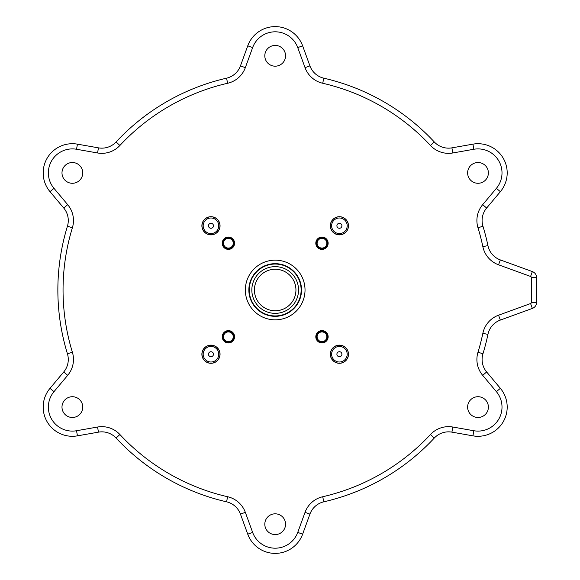 <?xml version="1.0" encoding="UTF-8"?>
<svg xmlns="http://www.w3.org/2000/svg" width="580" height="580" viewBox="0 0 580 580"><rect width="100%" height="100%" fill="white"/><g stroke="black" fill="none" stroke-linecap="round" stroke-linejoin="round"><path stroke-width="0.87" d="M500.33 320.08A19.459 19.459 0 0 0 487.932 334.392A19.459 19.459 0 0 1 500.33 320.08L532.36 308.422A6.489 6.489 0 0 0 536.63 302.325L536.63 277.675A6.489 6.489 0 0 0 532.36 271.578L500.33 259.92A19.459 19.459 0 0 1 487.932 245.608A217.326 217.326 0 0 0 482.951 226.236A19.459 19.459 0 0 1 486.649 208.017L500.366 191.668A29.196 29.196 0 0 0 472.932 144.152L451.914 147.856A19.459 19.459 0 0 1 434.289 141.955A217.326 217.326 0 0 0 323.85 78.191A19.459 19.459 0 0 1 309.923 65.881L302.622 45.82A29.196 29.196 0 0 0 247.754 45.82L240.454 65.881A19.459 19.459 0 0 1 226.519 78.191A217.326 217.326 0 0 0 116.087 141.955A19.459 19.459 0 0 1 98.462 147.856L77.437 144.152A29.196 29.196 0 0 0 50.003 191.668L63.727 208.017A19.459 19.459 0 0 1 67.425 226.236A217.326 217.326 0 0 0 67.425 353.764A19.459 19.459 0 0 1 63.727 371.983L50.003 388.332A29.196 29.196 0 0 0 77.437 435.848L98.462 432.143A19.459 19.459 0 0 1 116.087 438.045A217.326 217.326 0 0 0 226.519 501.809A19.459 19.459 0 0 1 240.454 514.119L247.754 534.18A29.196 29.196 0 0 0 302.622 534.18L309.923 514.119A19.459 19.459 0 0 1 323.85 501.809A217.326 217.326 0 0 0 434.289 438.045A19.459 19.459 0 0 1 451.914 432.143L472.932 435.848A29.196 29.196 0 0 0 500.366 388.332L486.649 371.983A19.459 19.459 0 0 1 482.951 353.764A217.326 217.326 0 0 0 487.932 334.392A19.459 19.459 0 0 1 500.33 320.08L498.553 315.201A24.65 24.65 0 0 0 482.85 333.333L487.932 334.392A217.326 217.326 0 0 1 482.951 353.764A19.459 19.459 0 0 0 486.649 371.983A19.459 19.459 0 0 1 482.951 353.764L477.985 352.234A24.65 24.65 0 0 0 482.669 375.318L486.649 371.983M305.029 290A29.841 29.841 0 0 1 275.188 319.841A29.841 29.841 0 0 1 245.347 290A29.841 29.841 0 0 1 275.188 260.159A29.841 29.841 0 0 1 305.029 290M222.234 336.784A6.162 6.162 0 0 0 228.397 342.947A6.162 6.162 0 0 0 234.559 336.784A6.162 6.162 0 0 0 228.397 330.622A6.162 6.162 0 0 0 222.234 336.784M321.973 342.947A6.162 6.162 0 0 0 328.135 336.784A6.162 6.162 0 0 0 321.973 330.622A6.162 6.162 0 0 0 315.81 336.784A6.162 6.162 0 0 0 321.973 342.947M328.135 243.216A6.162 6.162 0 0 0 321.973 237.053A6.162 6.162 0 0 0 315.81 243.216A6.162 6.162 0 0 0 321.973 249.378A6.162 6.162 0 0 0 328.135 243.216M210.968 216.702A9.084 9.084 0 0 0 201.883 225.78A9.084 9.084 0 0 0 210.968 234.864A9.084 9.084 0 0 0 220.052 225.78A9.084 9.084 0 0 0 210.968 216.702M67.178 181.895A10.382 10.382 0 0 1 67.178 163.915A10.382 10.382 0 0 1 82.751 172.905A10.382 10.382 0 0 1 67.178 181.895M77.561 416.085A10.382 10.382 0 0 1 61.987 407.095A10.382 10.382 0 0 1 77.561 398.105A10.382 10.382 0 0 1 77.561 416.085M285.563 524.197A10.382 10.382 0 0 1 269.997 533.187A10.382 10.382 0 0 1 269.997 515.207A10.382 10.382 0 0 1 285.563 524.197M483.198 398.105A10.382 10.382 0 0 1 483.198 416.085A10.382 10.382 0 0 1 467.625 407.095A10.382 10.382 0 0 1 483.198 398.105M472.816 163.915A10.382 10.382 0 0 1 488.382 172.905A10.382 10.382 0 0 1 472.816 181.895A10.382 10.382 0 0 1 472.816 163.915M264.806 55.803A10.382 10.382 0 0 1 280.379 46.813A10.382 10.382 0 0 1 280.379 64.793A10.382 10.382 0 0 1 264.806 55.803M228.397 237.053A6.162 6.162 0 0 0 222.234 243.216A6.162 6.162 0 0 0 228.397 249.378A6.162 6.162 0 0 0 234.559 243.216A6.162 6.162 0 0 0 228.397 237.053M348.486 225.78A9.084 9.084 0 0 0 339.401 216.702A9.084 9.084 0 0 0 330.325 225.78A9.084 9.084 0 0 0 339.401 234.864A9.084 9.084 0 0 0 348.486 225.78M339.401 363.298A9.084 9.084 0 0 0 348.486 354.22A9.084 9.084 0 0 0 339.401 345.136A9.084 9.084 0 0 0 330.325 354.22A9.084 9.084 0 0 0 339.401 363.298M201.883 354.22A9.084 9.084 0 0 0 210.968 363.298A9.084 9.084 0 0 0 220.052 354.22A9.084 9.084 0 0 0 210.968 345.136A9.084 9.084 0 0 0 201.883 354.22M275.188 263.661A26.339 26.339 0 0 1 297.997 303.166A26.339 26.339 0 0 1 252.38 303.166A26.339 26.339 0 0 1 275.188 263.661M201.992 225.78A8.976 8.976 0 0 1 210.968 216.804A8.976 8.976 0 0 1 219.943 225.78A8.976 8.976 0 0 1 210.968 234.755A8.976 8.976 0 0 1 201.992 225.78M222.966 243.216A5.43 5.43 0 0 1 228.397 237.778A5.43 5.43 0 0 1 233.834 243.216A5.43 5.43 0 0 1 228.397 248.646A5.43 5.43 0 0 1 222.966 243.216M321.973 237.778A5.43 5.43 0 0 1 327.41 243.216A5.43 5.43 0 0 1 321.973 248.646A5.43 5.43 0 0 1 316.542 243.216A5.43 5.43 0 0 1 321.973 237.778M339.401 216.804A8.976 8.976 0 0 1 348.377 225.78A8.976 8.976 0 0 1 339.401 234.755A8.976 8.976 0 0 1 330.433 225.78A8.976 8.976 0 0 1 339.401 216.804M327.41 336.784A5.43 5.43 0 0 1 321.973 342.222A5.43 5.43 0 0 1 316.542 336.784A5.43 5.43 0 0 1 321.973 331.354A5.43 5.43 0 0 1 327.41 336.784M348.377 354.22A8.976 8.976 0 0 1 339.401 363.196A8.976 8.976 0 0 1 330.433 354.22A8.976 8.976 0 0 1 339.401 345.245A8.976 8.976 0 0 1 348.377 354.22M228.397 342.222A5.43 5.43 0 0 1 222.966 336.784A5.43 5.43 0 0 1 228.397 331.354A5.43 5.43 0 0 1 233.834 336.784A5.43 5.43 0 0 1 228.397 342.222M210.968 363.196A8.976 8.976 0 0 1 201.992 354.22A8.976 8.976 0 0 1 210.968 345.245A8.976 8.976 0 0 1 219.943 354.22A8.976 8.976 0 0 1 210.968 363.196M210.968 217.993A7.787 7.787 0 0 0 203.181 225.78A7.787 7.787 0 0 0 210.968 233.566A7.787 7.787 0 0 0 218.754 225.78A7.787 7.787 0 0 0 210.968 217.993M208.474 225.78A2.494 2.494 0 0 1 212.215 223.619A2.494 2.494 0 0 1 212.215 227.947A2.494 2.494 0 0 1 208.474 225.78M228.397 238.351A4.865 4.865 0 0 0 223.532 243.216A4.865 4.865 0 0 0 228.397 248.081A4.865 4.865 0 0 0 233.262 243.216A4.865 4.865 0 0 0 228.397 238.351M326.837 243.216A4.865 4.865 0 0 0 321.973 238.351A4.865 4.865 0 0 0 317.108 243.216A4.865 4.865 0 0 0 321.973 248.081A4.865 4.865 0 0 0 326.837 243.216M347.188 225.78A7.787 7.787 0 0 0 339.401 217.993A7.787 7.787 0 0 0 331.622 225.78A7.787 7.787 0 0 0 339.401 233.566A7.787 7.787 0 0 0 347.188 225.78M339.401 223.286A2.494 2.494 0 0 1 341.569 227.026A2.494 2.494 0 0 1 337.241 227.026A2.494 2.494 0 0 1 339.401 223.286M321.973 341.649A4.865 4.865 0 0 0 326.837 336.784A4.865 4.865 0 0 0 321.973 331.919A4.865 4.865 0 0 0 317.108 336.784A4.865 4.865 0 0 0 321.973 341.649M339.401 362.007A7.787 7.787 0 0 0 347.188 354.22A7.787 7.787 0 0 0 339.401 346.434A7.787 7.787 0 0 0 331.622 354.22A7.787 7.787 0 0 0 339.401 362.007M341.903 354.22A2.494 2.494 0 0 1 338.154 356.381A2.494 2.494 0 0 1 338.154 352.053A2.494 2.494 0 0 1 341.903 354.22M223.532 336.784A4.865 4.865 0 0 0 228.397 341.649A4.865 4.865 0 0 0 233.262 336.784A4.865 4.865 0 0 0 228.397 331.919A4.865 4.865 0 0 0 223.532 336.784M203.181 354.22A7.787 7.787 0 0 0 210.968 362.007A7.787 7.787 0 0 0 218.754 354.22A7.787 7.787 0 0 0 210.968 346.434A7.787 7.787 0 0 0 203.181 354.22M210.968 356.714A2.494 2.494 0 0 1 208.807 352.974A2.494 2.494 0 0 1 213.128 352.974A2.494 2.494 0 0 1 210.968 356.714M293.204 308.669A25.948 25.948 0 0 1 250.009 296.271A25.948 25.948 0 0 1 282.344 265.06A25.948 25.948 0 0 1 293.204 308.669M258.97 273.195A23.352 23.352 0 0 0 268.743 312.446A23.352 23.352 0 0 0 297.852 284.36A23.352 23.352 0 0 0 258.97 273.195M260.768 275.065A20.757 20.757 0 0 1 295.329 284.983A20.757 20.757 0 0 1 269.461 309.952A20.757 20.757 0 0 1 260.768 275.065M434.289 141.955A19.459 19.459 0 0 0 451.914 147.856A19.459 19.459 0 0 1 434.289 141.955A217.326 217.326 0 0 0 323.85 78.191A19.459 19.459 0 0 1 309.923 65.881A19.459 19.459 0 0 0 323.85 78.191L322.69 83.252A212.135 212.135 0 0 1 430.483 145.486L434.289 141.955M472.932 144.152A29.196 29.196 0 0 1 500.366 191.668A29.196 29.196 0 0 0 472.932 144.152L473.838 149.263A24.005 24.005 0 0 1 496.393 188.333L500.366 191.668M486.649 208.017A19.459 19.459 0 0 0 482.951 226.236A19.459 19.459 0 0 1 486.649 208.017L482.669 204.682A24.65 24.65 0 0 0 477.985 227.766L482.951 226.236A217.326 217.326 0 0 1 487.932 245.608A19.459 19.459 0 0 0 500.33 259.92A19.459 19.459 0 0 1 487.932 245.608L482.85 246.667A24.65 24.65 0 0 0 498.553 264.799L500.33 259.92M500.366 388.332A29.196 29.196 0 0 1 472.932 435.848A29.196 29.196 0 0 0 500.366 388.332L496.393 391.667A24.005 24.005 0 0 1 473.838 430.737L472.932 435.848M451.914 432.143A19.459 19.459 0 0 0 434.289 438.045A19.459 19.459 0 0 1 451.914 432.143L452.813 427.032A24.65 24.65 0 0 0 430.483 434.514L434.289 438.045A217.326 217.326 0 0 1 323.85 501.809A19.459 19.459 0 0 0 309.923 514.119L305.044 512.343L297.743 532.404L302.622 534.18M106.568 427.112A24.65 24.65 0 0 1 119.886 434.514A24.65 24.65 0 0 0 97.556 427.032L76.538 430.737A24.005 24.005 0 0 1 53.983 391.667L67.7 375.318A24.65 24.65 0 0 0 72.384 352.234A212.135 212.135 0 0 1 72.384 227.766A24.65 24.65 0 0 0 67.7 204.682L53.983 188.333A24.005 24.005 0 0 1 76.538 149.263L97.556 152.968A24.65 24.65 0 0 0 119.886 145.486A212.135 212.135 0 0 1 227.686 83.252L226.519 78.191A19.459 19.459 0 0 0 240.454 65.881L245.333 67.657L252.633 47.596L247.754 45.82M53.983 188.333L50.003 191.668A29.196 29.196 0 0 1 77.437 144.152L76.538 149.263M297.743 532.404A24.005 24.005 0 0 1 252.633 532.404L245.333 512.343A24.65 24.65 0 0 0 227.686 496.748A24.65 24.65 0 0 1 240.751 504.578M72.384 227.766L67.425 226.236A217.326 217.326 0 0 0 67.425 353.764L72.384 352.234A24.65 24.65 0 0 1 72.138 367.466M116.087 438.045A217.326 217.326 0 0 0 226.519 501.809L227.686 496.748A212.135 212.135 0 0 1 119.886 434.514L116.087 438.045M226.519 78.191A217.326 217.326 0 0 0 116.087 141.955L119.886 145.486M532.36 308.422A6.489 6.489 0 0 0 536.63 302.325L531.439 302.325A1.298 1.298 0 0 1 530.584 303.543L532.36 308.422M536.63 277.675A6.489 6.489 0 0 0 532.36 271.578L530.584 276.457A1.298 1.298 0 0 1 531.439 277.675L536.63 277.675M498.553 264.799L530.584 276.457M477.985 227.766A212.135 212.135 0 0 1 482.85 246.667M496.393 188.333L482.669 204.682M430.483 145.486A24.65 24.65 0 0 0 452.813 152.968L451.914 147.856M452.813 152.968L473.838 149.263M252.633 47.596A24.005 24.005 0 0 1 297.743 47.596L305.044 67.657L309.923 65.881M305.044 67.657A24.65 24.65 0 0 0 322.69 83.252M297.743 47.596L302.622 45.82M227.686 83.252A24.65 24.65 0 0 0 245.333 67.657M97.556 152.968L98.462 147.856M67.7 204.682L63.727 208.017M67.7 375.318L63.727 371.983M53.983 391.667L50.003 388.332M76.538 430.737L77.437 435.848M97.556 427.032L98.462 432.143M245.333 512.343L240.454 514.119M252.633 532.404L247.754 534.18M430.483 434.514A212.135 212.135 0 0 1 322.69 496.748L323.85 501.809M322.69 496.748A24.65 24.65 0 0 0 305.044 512.343M473.838 430.737L452.813 427.032M482.669 375.318L496.393 391.667M482.85 333.333A212.135 212.135 0 0 1 477.985 352.234M530.584 303.543L498.553 315.201M531.439 277.675L531.439 302.325"/></g></svg>
